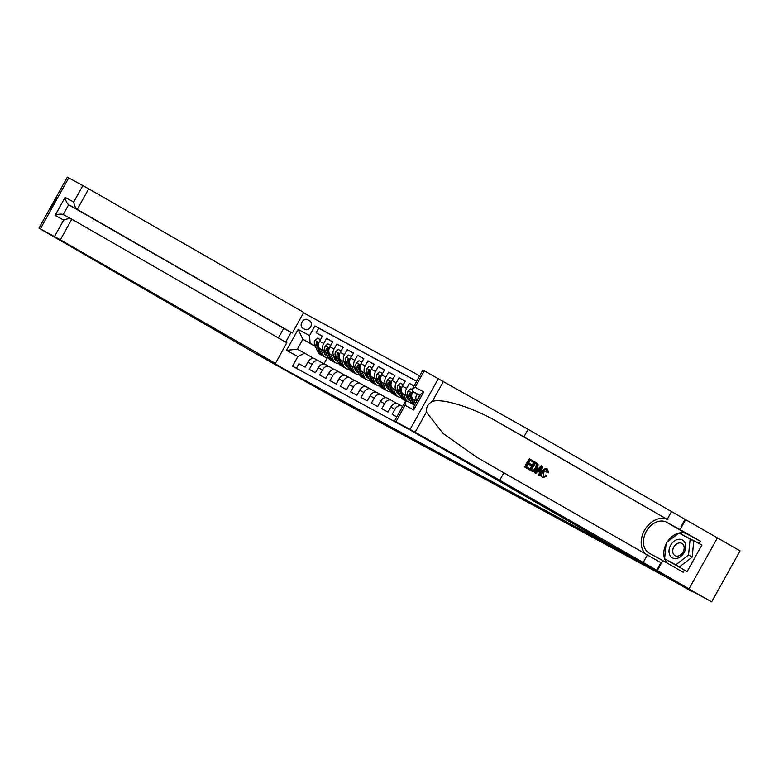 <?xml version="1.0" encoding="UTF-8"?>
<svg xmlns="http://www.w3.org/2000/svg" width="779" height="779" viewBox="0 0 779 779"><rect width="100%" height="100%" fill="white"/><g stroke="black" fill="none" stroke-linecap="round" stroke-linejoin="round"><path stroke-width="1.17" d="M458.529 463.778L475.326 473.437L458.529 463.778M510.488 492.143L491.744 481.782L510.488 492.143M424.292 370.794L415.129 387.251L412.003 389.607L422.88 370.054L528.104 429.307L740.05 550.87L711.685 601.826L642.879 563.236L260.537 356.363L334.133 397.514L691.84 591.057M711.685 601.826L676.201 582.575L691.625 591.446M474.479 472.434L490.848 481.85L474.479 472.434M476.388 473.447L506.662 490.439L476.388 473.447M414.068 385.897L409.403 383.365L414 386.014M408.624 396.823L407.174 395.995A6.31 4.187 -61.5 0 1 406.609 388.4L402.461 386.15L405.265 381.126L399.043 377.747L405.177 381.272M398.264 391.204L396.813 390.367A6.31 4.187 -61.5 0 1 396.248 382.771L392.1 380.532L394.904 375.497L388.682 372.128L394.817 375.653M387.903 385.586L386.452 384.748A6.31 4.187 -61.5 0 1 385.887 377.153L381.739 374.903L384.534 369.879L378.321 366.51L384.456 370.035M377.533 379.957L376.091 379.13A6.31 4.187 -61.5 0 1 375.527 371.534L371.379 369.285L374.173 364.26L367.961 360.881L374.095 364.406M367.172 374.339L365.721 373.511A6.31 4.187 -61.5 0 1 365.166 365.916L361.018 363.666L363.812 358.642L357.6 355.263L363.735 358.788M356.811 368.72L355.36 367.883A6.31 4.187 -61.5 0 1 354.796 360.288L350.657 358.048L353.452 353.014L347.239 349.644L353.364 353.169M346.451 363.102L345 362.264A6.31 4.187 -61.5 0 1 344.435 354.669L340.296 352.42L343.091 347.395L336.869 344.026L343.003 347.551M336.09 357.473L334.639 356.646A6.31 4.187 -61.5 0 1 334.074 349.05L329.926 346.801L332.73 341.777L326.508 338.398L323.713 343.432A6.31 4.187 118.5 0 0 324.278 351.027L325.729 351.855M332.643 341.923L326.508 338.398M296.39 368.292L298.902 363.764L305.115 367.143L307.919 362.118A6.31 4.187 118.5 0 1 314.55 358.661A6.31 4.187 118.5 0 1 314.609 358.691L318.64 360.872M324.045 363.978L318.757 360.94A6.31 4.187 118.5 0 0 318.699 360.911A6.31 4.187 118.5 0 0 312.058 364.358L309.263 369.392L315.485 372.761L318.28 367.737A6.31 4.187 118.5 0 1 324.911 364.28A6.31 4.187 118.5 0 1 324.979 364.309L329.001 366.5M334.405 369.597L329.118 366.558A6.31 4.187 -61.5 0 0 329.059 366.529A6.31 4.187 -61.5 0 0 322.428 369.986L319.624 375.011L325.846 378.38L328.641 373.355A6.31 4.187 118.5 0 1 335.282 369.898A6.31 4.187 118.5 0 1 335.34 369.937L339.362 372.119M344.766 375.215L339.478 372.177A6.31 4.187 -61.5 0 0 339.42 372.148A6.31 4.187 -61.5 0 0 332.789 375.605L329.984 380.629L336.207 384.008L339.001 378.974A6.31 4.187 118.5 0 1 345.642 375.517A6.31 4.187 118.5 0 1 345.701 375.556L349.722 377.737M355.127 380.843L349.839 377.805A6.31 4.187 -61.5 0 0 349.781 377.766A6.31 4.187 -61.5 0 0 343.149 381.223L340.345 386.248L346.567 389.627L349.362 384.602A6.31 4.187 118.5 0 1 356.003 381.145A6.31 4.187 118.5 0 1 356.061 381.174L360.083 383.356M365.487 386.462L360.21 383.424A6.31 4.187 -61.5 0 0 360.141 383.395A6.31 4.187 -61.5 0 0 353.51 386.851L350.716 391.876L356.928 395.245L359.723 390.221A6.31 4.187 118.5 0 1 366.364 386.764A6.31 4.187 118.5 0 1 366.422 386.793L370.444 388.984M375.858 392.08L370.57 389.042A6.31 4.187 -61.5 0 0 370.512 389.013A6.31 4.187 -61.5 0 0 363.871 392.47L361.076 397.494L367.289 400.864L370.093 395.839A6.31 4.187 118.5 0 1 376.724 392.382A6.31 4.187 118.5 0 1 376.783 392.421L380.814 394.602M386.218 397.709L380.931 394.671A6.31 4.187 -61.5 0 0 380.873 394.632A6.31 4.187 -61.5 0 0 374.232 398.088L371.437 403.113L377.649 406.492L380.454 401.458A6.31 4.187 118.5 0 1 387.085 398.001A6.31 4.187 118.5 0 1 387.144 398.04L391.175 400.221M396.579 403.327L391.292 400.289A6.31 4.187 -61.5 0 0 391.233 400.25A6.31 4.187 -61.5 0 0 384.592 403.707L381.798 408.741L388.01 412.11L390.815 407.086A6.31 4.187 118.5 0 1 397.446 403.629A6.31 4.187 118.5 0 1 397.504 403.658L401.536 405.84M402.616 406.463L401.652 405.908A6.31 4.187 -61.5 0 0 401.594 405.878A6.31 4.187 -61.5 0 0 394.953 409.335L392.158 414.36L396.823 416.882M412.948 391.545L412.831 391.769A6.31 4.187 118.5 0 0 413.386 399.364L416.707 401.273M402.461 386.15A6.31 4.187 118.5 0 0 403.025 393.746L408.702 397.008M392.1 380.532A6.31 4.187 118.5 0 0 392.665 388.127L398.342 391.379M408.897 397.475L406.248 395.946L408.887 397.446M406.161 395.742L408.809 397.271M381.739 374.903A6.31 4.187 118.5 0 0 382.304 382.499L387.971 385.761M395.878 390.298L398.527 391.827M406.356 396.19L408.887 397.65L406.404 396.297M395.8 390.123L398.449 391.652M371.379 369.285A6.31 4.187 118.5 0 0 371.943 376.88L377.611 380.142M385.517 384.68L388.166 386.209M395.995 390.571L398.527 392.032L396.044 390.678M385.439 384.505L388.088 386.024M361.018 363.666A6.31 4.187 118.5 0 0 361.583 371.262L367.25 374.514M375.157 379.061L377.805 380.58L375.166 379.091M385.634 384.953L388.166 386.403L385.673 385.06M375.079 378.886L377.727 380.405M350.657 358.048A6.31 4.187 118.5 0 0 351.222 365.643L356.889 368.895M364.796 373.443L367.445 374.962M375.274 379.324L377.805 380.785L375.312 379.441M364.718 373.258L367.367 374.787M340.296 352.42A6.31 4.187 118.5 0 0 340.851 360.015L346.528 363.277M354.426 367.815L357.084 369.343L354.445 367.844M364.903 373.706L367.445 375.166L364.952 373.813M354.357 367.639L357.006 369.168M329.926 346.801A6.31 4.187 118.5 0 0 330.491 354.396L336.168 357.658M344.065 362.196L346.713 363.725M354.542 368.087L357.084 369.548L354.591 368.194M343.997 362.021L346.645 363.54M302.758 328.173L305.037 329.41A4.888 3.652 -60.1 0 0 310.607 326.917A4.888 3.652 -60.1 0 0 309.847 320.899A4.888 3.652 -60.1 0 0 309.789 320.87L307.51 319.633A4.888 3.652 -60.1 0 0 301.94 322.117A4.888 3.652 -60.1 0 0 302.7 328.134A4.888 3.652 -60.1 0 0 302.758 328.173M419.677 375.819L303.547 312.827M285.679 342.127L291.103 332.38M416.687 381.194L314.911 325.973L309.536 335.613L310.1 343.208L315.368 346.236M310.1 343.208L302.846 339.274L297.335 349.196L304.589 353.13L297.89 356.548L292.524 366.188L409.433 429.609M297.89 356.548L286.487 350.365L298.143 329.429L309.536 335.613M333.626 356.402L336.285 357.921M344.182 362.469L346.723 363.92L344.23 362.576M416.638 381.282L318.718 328.163L316.147 332.779L322.37 336.148L319.565 341.183A6.31 4.187 118.5 0 0 320.13 348.778L325.807 352.03M336.362 358.126L333.714 356.607L336.353 358.097M334.074 349.05L336.869 344.026M344.435 354.669L347.239 349.644M354.796 360.288L357.6 355.263M365.166 365.916L367.961 360.881M375.527 371.534L378.321 366.51M385.887 377.153L388.682 372.128M396.248 382.771L399.043 377.747M406.609 388.4L409.403 383.365M416.833 401.049A6.31 4.187 -61.5 0 1 416.969 394.018L417.038 393.901M323.266 350.774L325.914 352.303M333.821 356.84L336.362 358.301M326.05 352.614L323.402 351.086M315.495 346.548L302.846 339.274L298.143 329.429M336.353 358.301L333.87 356.957M313.684 358.359L304.589 353.13M327.229 357.882L323.889 363.89M322.282 336.304L316.147 332.779M318.718 328.163L314.911 325.973M346.733 363.744L344.075 362.225M367.454 374.991L364.806 373.462M388.176 386.228L385.527 384.709M398.536 391.847L395.888 390.328M297.335 349.196L286.487 350.365M462.94 466.193L481.208 476.563L462.96 466.154M485.911 478.725L479.572 475.239L485.96 478.637M320.383 339.712L317.559 338.174L314.998 340.374A4.177 2.775 118.5 0 0 314.541 344.328L317.628 351.495A12.055 8.004 118.5 0 0 320.227 354.464L322.204 355.536A12.055 8.004 118.5 0 0 322.847 355.828M324.298 353.16A10.01 6.641 118.5 0 0 326.07 352.653M320.529 349.002L322.808 354.299A12.055 8.004 118.5 0 0 325.418 357.279A12.055 8.004 118.5 0 0 328.407 357.941M323.149 350.511L324.23 353.004A10.01 6.641 118.5 0 0 326.391 355.477A10.01 6.641 118.5 0 0 327.462 355.886M325.418 357.279L323.441 356.207A12.055 8.004 -61.5 0 1 320.841 353.228L317.754 346.071A4.177 2.775 -61.5 0 1 317.744 343.208L317.491 341.991L316.498 342.536A4.177 2.775 118.5 0 0 316.508 345.389L319.594 352.556A12.055 8.004 118.5 0 0 322.204 355.536M326.713 354.143A10.01 6.641 -61.5 0 1 324.97 354.27M325.476 354.815A10.01 6.641 118.5 0 0 327.053 354.951M685.053 542.982A10.244 7.663 -60.1 0 0 674.03 541.269A10.244 7.663 -60.1 0 0 669.687 554.833A10.244 7.663 -60.1 0 0 680.71 556.547A10.244 7.663 -60.1 0 0 685.053 542.982M683.709 545.475A7.011 5.249 -60.1 0 0 681.937 543.45A7.011 5.249 -60.1 0 0 674.916 545.475A7.011 5.249 -60.1 0 0 673.183 553.587A7.011 5.249 -60.1 0 0 674.945 555.612A7.011 5.249 -60.1 0 0 681.976 553.577A7.011 5.249 -60.1 0 0 683.709 545.475M690.136 539.068L693.758 541.152L692.19 557.063L679.424 566.908L664.614 558.757L666.181 542.846L678.947 533.002L690.136 539.068L688.558 554.979L675.792 564.824L664.614 558.757A17.732 13.262 119.9 0 1 666.045 544.2M679.424 566.908L675.792 564.824M692.19 557.063L688.558 554.979M50.625 208.266L56.555 197.613M278.376 337.93L283.702 328.368L292.3 333.032L303.761 312.437L88.699 188.83L77.238 209.424L68.64 204.75L63.196 214.537L71.707 219.152M292.3 333.032L77.238 209.424C75.544 208.11 74.365 205.646 73.703 202.034L82.866 185.577L68.727 177.904L40.362 228.86L38.95 228.13L260.478 356.334L290.168 372.43L258.404 354.182L275.406 363.404L286.857 342.809L71.795 219.201L60.334 239.786L40.362 228.86M275.406 363.404L60.334 239.786M38.95 228.13L67.315 177.174L68.727 177.904M82.866 185.577L88.699 188.83M283.702 328.368L68.64 204.75C66.945 203.446 65.767 200.982 65.105 197.369L73.703 202.034M54.501 236.534L63.664 220.077C67.101 218.704 69.808 218.412 71.795 219.201L63.196 214.537C61.21 213.748 58.503 214.04 55.066 215.413L65.105 197.369M524.822 467.098L529.262 469.64L524.822 467.098A20.536 15.356 -60.1 0 1 529.418 458.841L533.722 461.295L533.196 462.249L530.11 460.506L528.707 463.028L531.57 464.673L531.035 465.628L528.162 464.002L526.585 466.845L529.798 468.685L529.262 469.64M534.91 461.976L534.443 461.733A20.536 15.356 -60.1 0 0 529.847 469.99L532.349 471.412L530.314 470.243L534.91 461.976L537.666 463.719L538.133 464.771L537.101 468.637C535.64 471.285 534.024 472.191 532.261 471.363L531.794 471.11M546.498 469.776L546.751 472.171L547.52 472.59L547.053 470.078L543.606 472.347L543.421 476.66L546.108 475.472L545.31 475.034M542.836 471.908C544.287 469.386 545.894 468.481 547.666 469.172L547.218 468.929C545.329 468.169 543.586 469.007 542.009 471.461C540.675 474.168 540.84 476.154 542.515 477.42L542.963 477.654C541.415 476.475 541.376 474.557 542.836 471.908L542.009 471.461M528.104 429.307L523.907 436.844L667.934 519.807A20.536 15.356 -60.1 0 0 645.207 529.155A20.536 15.356 -60.1 0 0 646.132 554.444M523.907 436.844L497.976 422.121C473.389 407.69 442.384 397.923 432.306 401.448C428.051 403.707 426.074 407.261 426.376 412.101L443.095 433.445L476.875 457.351L660.923 562.711L656.726 570.257L689.055 588.817L610.609 545.242L394.525 421.02L410.075 429.424L438.441 378.467M541.775 465.92L541.308 465.676L534.54 472.687L535.825 473.418L535.007 472.941L541.775 465.92L542.642 466.426L540.198 475.93L539.38 475.463L540.178 472.561L537.861 471.227L539.399 472.142L538.922 475.209L540.198 475.93M717.42 537.861L689.055 588.817M503.935 472.717L499.738 480.263L656.726 570.257M426.376 412.101L415.168 432.248L499.738 480.263M678.996 533.031A17.732 13.262 119.9 0 1 686.903 533.936L700.428 541.269L699.201 543.479L679.512 533.303M665.159 559.069L687.127 571.62L701.918 545.037L699.201 543.479M684.4 570.062L683.173 572.263L662.851 560.578L657.291 570.559M685.656 519.603L680.096 529.593L666.571 522.251A17.732 13.262 -60.1 0 0 646.375 531.278A17.732 13.262 -60.1 0 0 649.111 553.119A17.732 13.262 -60.1 0 0 649.326 553.246L662.851 560.578M700.428 541.269L680.096 529.593M419.19 396.803L418.683 396.53L419.862 395.518L412.451 391.262L412.003 389.607M415.168 432.248L410.075 429.424M667.262 563.11A17.732 13.262 119.9 0 1 664.614 558.757M667.282 541.999A17.732 13.262 119.9 0 1 678.86 533.06M701.918 545.037L682.307 534.822M682.628 534.579L679.901 533.011M415.129 387.251L423.737 391.915L420.602 394.271L414 406.132L413.688 409.958L405.09 405.294L405.401 401.467L406.959 401.019L414.555 405.138L406.959 401.019M547.666 469.172L548.426 472.785L547.52 472.59M546.108 475.472L546.722 476.183L542.963 477.654M537.861 471.227L535.825 473.418M540.451 468.442L538.62 470.409L540.48 471.47L541.678 467.127L540.451 468.442M540.178 472.561L539.399 472.142M541.162 468.997L540.383 468.578L539.662 471.032M532.729 470.38L534.345 470.535L536.341 468.179L537.052 464.693L535.144 463.378L531.609 469.727L532.778 470.399M534.345 470.535L533.654 470.156L535.514 467.721L536.341 468.179M537.052 464.693L536.419 464.352L535.514 467.721M535.134 463.388L535.631 463.68M531.035 465.628L528.172 463.982M533.196 462.249L530.119 460.486M525.28 467.351L529.886 459.094M330.754 345.331L327.93 343.802L325.359 345.993A4.177 2.775 118.5 0 0 324.901 349.946L327.988 357.113A12.055 8.004 118.5 0 0 330.598 360.093L332.565 361.154A12.055 8.004 118.5 0 0 333.208 361.456M334.658 358.778A10.01 6.641 118.5 0 0 336.431 358.272M330.89 354.62L333.169 359.917A12.055 8.004 118.5 0 0 335.778 362.897A12.055 8.004 118.5 0 0 338.768 363.559M333.519 356.13L334.59 358.622A10.01 6.641 118.5 0 0 336.752 361.096A10.01 6.641 118.5 0 0 337.823 361.514M335.778 362.897L333.802 361.836A12.055 8.004 -61.5 0 1 331.202 358.856L328.115 351.689A4.177 2.775 -61.5 0 1 328.105 348.836L327.852 347.619L326.859 348.155A4.177 2.775 118.5 0 0 326.878 351.017L329.955 358.174A12.055 8.004 118.5 0 0 332.565 361.154M337.073 359.771A10.01 6.641 -61.5 0 1 335.33 359.888M335.837 360.443A10.01 6.641 118.5 0 0 337.424 360.57M341.114 350.949L338.29 349.42L335.72 351.611A4.177 2.775 118.5 0 0 335.262 355.565L338.349 362.732A12.055 8.004 118.5 0 0 340.959 365.711L342.926 366.782A12.055 8.004 118.5 0 0 343.568 367.075M345.019 364.406A10.01 6.641 118.5 0 0 346.791 363.89M341.251 360.249L343.529 365.546A12.055 8.004 118.5 0 0 346.139 368.525A12.055 8.004 118.5 0 0 349.128 369.178M343.88 361.758L344.951 364.251A10.01 6.641 118.5 0 0 347.113 366.724A10.01 6.641 118.5 0 0 348.184 367.133M346.139 368.525L344.172 367.454A12.055 8.004 -61.5 0 1 341.562 364.475L338.476 357.308A4.177 2.775 -61.5 0 1 338.466 354.455L338.213 353.238L337.229 353.783A4.177 2.775 118.5 0 0 337.239 356.636L340.316 363.803A12.055 8.004 118.5 0 0 342.926 366.782M347.434 365.39A10.01 6.641 -61.5 0 1 345.691 365.507M346.197 366.062A10.01 6.641 118.5 0 0 347.785 366.188M351.475 356.578L348.651 355.039L346.08 357.23A4.177 2.775 118.5 0 0 345.633 361.183L348.71 368.35A12.055 8.004 118.5 0 0 351.319 371.33L353.286 372.401A12.055 8.004 118.5 0 0 353.929 372.693M355.38 370.025A10.01 6.641 118.5 0 0 357.152 369.509M351.611 365.867L353.89 371.164A12.055 8.004 118.5 0 0 356.5 374.144A12.055 8.004 118.5 0 0 359.489 374.806M354.241 367.376L355.312 369.869A10.01 6.641 118.5 0 0 357.473 372.343A10.01 6.641 118.5 0 0 358.544 372.752M356.5 374.144L354.533 373.073A12.055 8.004 -61.5 0 1 351.923 370.093L348.836 362.926A4.177 2.775 -61.5 0 1 348.826 360.073L348.573 358.856L347.59 359.401A4.177 2.775 118.5 0 0 347.6 362.254L350.677 369.421A12.055 8.004 118.5 0 0 353.286 372.401M357.795 371.008A10.01 6.641 -61.5 0 1 356.052 371.125M356.558 371.68A10.01 6.641 118.5 0 0 358.145 371.817M361.836 362.196L359.012 360.667L356.441 362.858A4.177 2.775 118.5 0 0 355.993 366.812L359.07 373.978A12.055 8.004 118.5 0 0 361.68 376.948L363.647 378.019A12.055 8.004 118.5 0 0 364.29 378.312M365.74 375.644A10.01 6.641 118.5 0 0 367.513 375.137M361.972 371.486L364.251 376.783A12.055 8.004 118.5 0 0 366.86 379.762A12.055 8.004 118.5 0 0 369.859 380.425M364.601 372.995L365.672 375.488A10.01 6.641 118.5 0 0 367.834 377.961A10.01 6.641 118.5 0 0 368.905 378.37M366.86 379.762L364.893 378.691A12.055 8.004 -61.5 0 1 362.284 375.721L359.207 368.555A4.177 2.775 -61.5 0 1 359.187 365.692L358.934 364.475L357.951 365.02A4.177 2.775 118.5 0 0 357.96 367.873L361.037 375.04A12.055 8.004 118.5 0 0 363.647 378.019M368.155 376.627A10.01 6.641 -61.5 0 1 366.412 376.754M366.919 377.299A10.01 6.641 118.5 0 0 368.506 377.435M372.196 367.815L369.373 366.286L366.802 368.477A4.177 2.775 118.5 0 0 366.354 372.43L369.431 379.597A12.055 8.004 118.5 0 0 372.041 382.577L374.008 383.638A12.055 8.004 118.5 0 0 374.65 383.94M376.101 381.262A10.01 6.641 118.5 0 0 377.873 380.756M372.333 377.104L374.611 382.401A12.055 8.004 118.5 0 0 377.221 385.381A12.055 8.004 118.5 0 0 380.22 386.043M374.962 378.613L376.033 381.106A10.01 6.641 118.5 0 0 378.204 383.58A10.01 6.641 118.5 0 0 379.276 383.998M377.221 385.381L375.254 384.32A12.055 8.004 -61.5 0 1 372.644 381.34L369.567 374.173A4.177 2.775 -61.5 0 1 369.558 371.32L369.295 370.103L368.311 370.638A4.177 2.775 118.5 0 0 368.321 373.501L371.408 380.658A12.055 8.004 118.5 0 0 374.008 383.638M378.526 382.255A10.01 6.641 -61.5 0 1 376.773 382.372M377.279 382.927A10.01 6.641 118.5 0 0 378.867 383.054M382.557 373.433L379.733 371.904L377.163 374.095A4.177 2.775 118.5 0 0 376.715 378.049L379.792 385.216A12.055 8.004 118.5 0 0 382.401 388.195L384.368 389.266A12.055 8.004 118.5 0 0 385.021 389.558M386.462 386.89A10.01 6.641 118.5 0 0 388.244 386.374M382.703 382.732L384.982 388.03A12.055 8.004 118.5 0 0 387.582 391.009A12.055 8.004 118.5 0 0 390.581 391.662M385.323 384.242L386.394 386.735A10.01 6.641 118.5 0 0 388.565 389.208A10.01 6.641 118.5 0 0 389.636 389.617M387.582 391.009L385.615 389.938A12.055 8.004 -61.5 0 1 383.005 386.959L379.928 379.792A4.177 2.775 -61.5 0 1 379.918 376.939L379.655 375.721L378.672 376.267A4.177 2.775 118.5 0 0 378.682 379.12L381.768 386.287A12.055 8.004 118.5 0 0 384.368 389.266M388.887 387.874A10.01 6.641 -61.5 0 1 387.144 387.991M387.65 388.546A10.01 6.641 118.5 0 0 389.227 388.672M392.918 379.061L390.094 377.523L387.533 379.714A4.177 2.775 118.5 0 0 387.075 383.667L390.162 390.834A12.055 8.004 118.5 0 0 392.762 393.814L394.739 394.885A12.055 8.004 118.5 0 0 395.381 395.177M396.832 392.509A10.01 6.641 118.5 0 0 398.605 392.003M393.064 388.351L395.343 393.648A12.055 8.004 118.5 0 0 397.942 396.628A12.055 8.004 118.5 0 0 400.942 397.29M395.683 389.86L396.764 392.353A10.01 6.641 118.5 0 0 398.926 394.826A10.01 6.641 118.5 0 0 399.997 395.235M397.942 396.628L395.975 395.557A12.055 8.004 -61.5 0 1 393.376 392.577L390.289 385.41A4.177 2.775 -61.5 0 1 390.279 382.557L390.026 381.34L389.033 381.885A4.177 2.775 118.5 0 0 389.042 384.738L392.129 391.905A12.055 8.004 118.5 0 0 394.739 394.885M399.247 393.492A10.01 6.641 -61.5 0 1 397.504 393.619M398.011 394.164A10.01 6.641 118.5 0 0 399.588 394.301M403.279 384.68L400.464 383.151L397.894 385.342A4.177 2.775 118.5 0 0 397.436 389.296L400.523 396.462A12.055 8.004 118.5 0 0 403.132 399.432L405.099 400.503A12.055 8.004 118.5 0 0 405.742 400.805M407.193 398.127A10.01 6.641 118.5 0 0 408.965 397.621M403.425 393.97L405.703 399.267A12.055 8.004 118.5 0 0 406.677 400.893M410.406 402.879A12.055 8.004 118.5 0 0 411.302 402.909M406.054 395.479L407.125 397.972A10.01 6.641 118.5 0 0 409.287 400.445A10.01 6.641 118.5 0 0 410.358 400.854M405.927 400.932A12.055 8.004 -61.5 0 1 403.736 398.205L400.649 391.039A4.177 2.775 -61.5 0 1 400.64 388.176L400.387 386.959L399.393 387.504A4.177 2.775 118.5 0 0 399.403 390.357L402.49 397.524A12.055 8.004 118.5 0 0 405.099 400.503M409.608 399.111A10.01 6.641 -61.5 0 1 407.865 399.238M408.371 399.783A10.01 6.641 118.5 0 0 409.949 399.919M412.091 389.451L410.825 388.77L408.254 390.961A4.177 2.775 118.5 0 0 407.797 394.914L410.884 402.081A12.055 8.004 118.5 0 0 411.818 403.649M413.785 399.588L415.47 403.503M414.681 404.914A12.055 8.004 -61.5 0 1 414.097 403.824L411.01 396.657A4.177 2.775 -61.5 0 1 411 393.804L410.747 392.587L409.754 393.122A4.177 2.775 118.5 0 0 409.773 395.985L412.851 403.152A12.055 8.004 118.5 0 0 413.785 404.72M418.683 396.53L418.615 396.579A4.177 2.775 118.5 0 0 417.914 399.111M416.755 401.185L413.386 399.364M407.174 395.995L403.025 393.746M396.813 390.367L392.665 388.127M386.452 384.748L382.304 382.499M376.091 379.13L371.943 376.88M365.721 373.511L361.583 371.262M355.36 367.883L351.222 365.643M345 362.264L340.851 360.015M334.639 356.646L330.491 354.396M324.278 351.027L320.13 348.778M312.058 364.358L307.919 362.118M394.953 409.335L390.815 407.086M384.592 403.707L380.454 401.458M374.232 398.088L370.093 395.839M363.871 392.47L359.723 390.221M353.51 386.851L349.362 384.602M343.149 381.223L339.001 378.974M332.789 375.605L328.641 373.355M322.428 369.986L318.28 367.737M323.713 343.432L319.565 341.183M416.969 394.018L412.831 391.769M310.324 321.25L307.51 319.633M318.981 342.448L315.057 340.316M319.594 352.556L317.628 351.495M322.808 354.299L320.841 353.228M316.508 345.389L314.541 344.328M318.592 346.519L317.754 346.071M317.735 343.247L316.498 342.536M63.664 220.077L55.066 215.413M497.976 422.121L667.934 519.807M647.31 555.125L643.113 562.672M667.282 519.252L671.479 511.706M423.737 391.915L413.688 409.958M405.09 405.294L395.927 421.751M443.524 381.291L432.306 401.448M680.885 526.838L685.082 519.291M686.903 533.936L666.571 522.251M419.998 395.362L412.451 391.262M329.342 348.067L325.418 345.934M329.955 358.174L327.988 357.113M333.169 359.917L331.202 358.856M326.878 351.017L324.901 349.946M328.952 352.137L328.115 351.689M328.095 348.865L326.859 348.155M339.702 353.685L335.778 351.563M340.316 363.803L338.349 362.732M343.529 365.546L341.562 364.475M337.239 356.636L335.262 355.565M339.313 357.765L338.476 357.308M338.456 354.484L337.229 353.783M350.073 359.304L346.149 357.181M350.677 369.421L348.71 368.35M353.89 371.164L351.923 370.093M347.6 362.254L345.633 361.183M349.674 363.384L348.836 362.926M348.817 360.112L347.59 359.401M360.434 364.932L356.509 362.8M361.037 375.04L359.07 373.978M364.251 376.783L362.284 375.721M357.96 367.873L355.993 366.812M360.034 369.003L359.207 368.555M359.177 365.731L357.951 365.02M370.794 370.551L366.87 368.418M371.408 380.658L369.431 379.597M374.611 382.401L372.644 381.34M368.321 373.501L366.354 372.43M370.395 374.621L369.567 374.173M369.548 371.349L368.311 370.638M381.155 376.169L377.231 374.047M381.768 386.287L379.792 385.216M384.982 388.03L383.005 386.959M378.682 379.12L376.715 378.049M380.765 380.249L379.928 379.792M379.909 376.968L378.672 376.267M391.516 381.788L387.591 379.665M392.129 391.905L390.162 390.834M395.343 393.648L393.376 392.577M389.042 384.738L387.075 383.667M391.126 385.868L390.289 385.41M390.269 382.596L389.033 381.885M401.876 387.416L397.952 385.284M402.49 397.524L400.523 396.462M405.703 399.267L403.736 398.205M399.403 390.357L397.436 389.296M401.487 391.486L400.649 391.039M400.63 388.215L399.393 387.504M412.237 393.035L408.313 390.902M412.851 403.152L410.884 402.081M415.012 404.32L414.097 403.824M409.773 395.985L407.797 394.914M411.848 397.105L411.01 396.657M410.991 393.833L409.754 393.122M318.699 360.911L314.55 358.661M329.059 366.529L324.911 364.28M339.42 372.148L335.282 369.898M349.781 377.766L345.642 375.517M360.141 383.395L356.003 381.145M370.512 389.013L366.364 386.764M380.873 394.632L376.724 392.382M391.233 400.25L387.085 398.001M401.594 405.878L397.446 403.629M405.401 401.467L394.525 421.02"/></g></svg>
